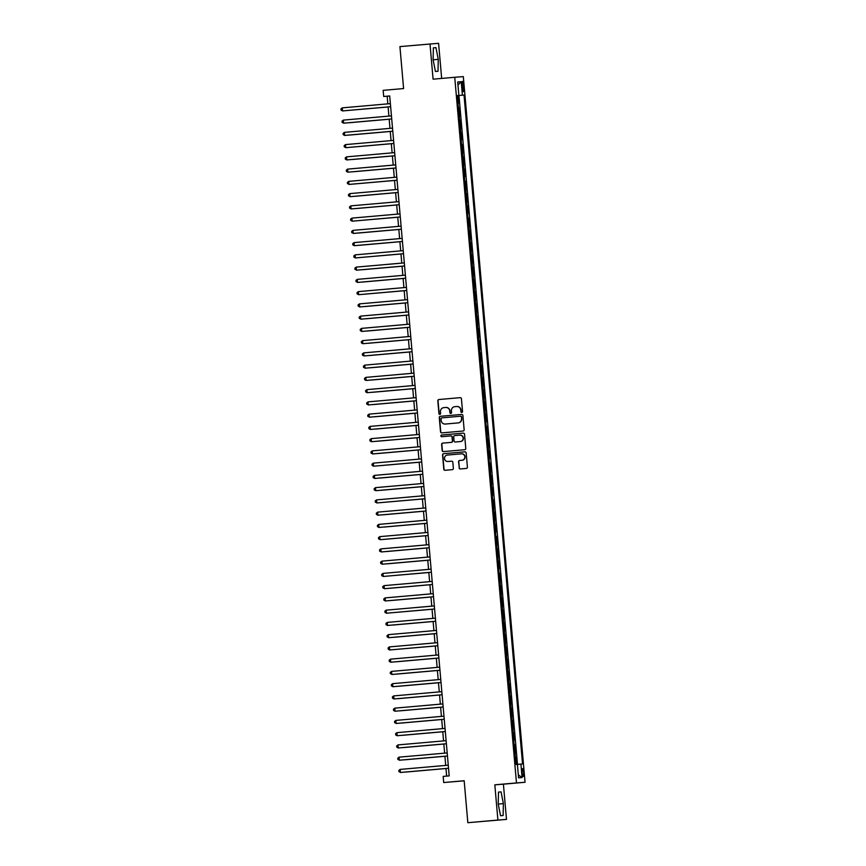 <?xml version="1.0" encoding="UTF-8"?>
<svg xmlns="http://www.w3.org/2000/svg" width="866" height="866" viewBox="0 0 866 866"><rect width="100%" height="100%" fill="white"/><g stroke="black" fill="none" stroke-linecap="round" stroke-linejoin="round"><path stroke-width="1.3" d="M461.795 412.443A0.844 0.834 -94.4 0 0 462.552 411.534L461.426 398.761A1.212 1.18 -94.4 0 0 460.16 397.656L438.889 399.529A1.212 1.18 -94.4 0 0 437.817 400.828L438.932 413.612A0.844 0.834 -94.4 0 0 439.82 414.381A0.844 0.834 -94.4 0 0 440.588 413.461L440.437 411.805A3.865 3.789 -94.4 0 1 443.879 407.626L445.654 407.475A3.865 3.789 -94.4 0 1 449.768 410.993L449.909 412.649A0.844 0.834 -94.4 0 0 450.807 413.418A0.844 0.834 -94.4 0 0 451.565 412.497L451.424 410.841A3.865 3.789 -94.4 0 1 454.866 406.663L456.631 406.511A3.865 3.789 -94.4 0 0 456.631 406.511A3.865 3.789 -94.4 0 1 460.755 410.029L460.896 411.675A0.844 0.834 -94.4 0 0 461.795 412.443M523.616 772.515A3.94 0.747 85 0 0 522.534 768.651A3.94 0.747 85 0 0 522.133 772.634A3.94 0.747 85 0 0 523.226 776.488A3.94 0.747 85 0 0 523.616 772.515M459.088 467.846A1.212 1.18 -94.4 0 0 460.376 468.95L466.33 468.43A1.212 1.18 -94.4 0 0 467.413 467.12L466.168 452.929A1.212 1.18 -94.4 0 0 464.901 451.835L443.63 453.697A1.212 1.18 -94.4 0 0 442.558 455.007L443.793 469.199A1.212 1.18 -94.4 0 0 445.07 470.292L452.279 469.664A1.212 1.18 -94.4 0 0 453.362 468.354L452.831 462.282A1.212 1.18 -94.4 0 0 451.554 461.177L447.971 461.491A3.226 3.172 -94.4 0 1 447.939 461.502A3.226 3.172 -94.4 0 1 444.529 458.536A3.226 3.172 -94.4 0 1 447.408 455.061L461.405 453.838A3.226 3.172 -94.4 0 0 461.405 453.838A3.226 3.172 -94.4 0 1 464.836 456.793A3.226 3.172 -94.4 0 1 461.968 460.268L459.63 460.474A1.212 1.18 -94.4 0 0 458.558 461.784L459.316 467.835A1.212 1.18 -94.4 0 0 460.528 468.939M464.901 451.835A1.212 1.18 -94.4 0 0 464.88 451.835L443.857 453.676A1.212 1.18 -94.4 0 0 442.786 454.986L444.031 469.177A1.212 1.18 -94.4 0 0 445.232 470.281M441.66 78.427L438.586 43.3L399.93 46.602L403.599 88.559L383.151 90.356L383.692 96.483L389.7 95.953L449.194 775.882L443.175 776.412L443.706 782.539L464.165 780.829M497.907 820.059L506.48 819.398L503.406 784.174L494.822 784.834L497.907 820.059L467.835 822.7L464.165 780.742L443.706 782.539M494.822 784.834L516.482 782.929L454.737 77.28L463.321 76.619L525.056 782.269L516.482 782.929M430.001 43.96L433.087 79.185L454.737 77.28M463.061 431.03A1.212 1.18 -94.4 0 0 464.144 429.72L462.899 415.528A1.212 1.18 -94.4 0 0 461.621 414.435L440.361 416.297A1.212 1.18 -94.4 0 0 439.279 417.607L440.523 431.798A1.212 1.18 -94.4 0 0 441.801 432.892L463.061 431.03M464.533 434.234L465.778 448.426A1.212 1.18 -94.4 0 1 464.696 449.725L443.446 451.597A1.212 1.18 -94.4 0 0 443.446 451.597A1.212 1.18 -94.4 0 1 442.158 450.493L441.628 444.42A1.212 1.18 -94.4 0 1 442.699 443.121L451.327 442.364A1.212 1.18 -94.4 0 0 452.398 441.054L452.041 437.027A1.212 1.18 -94.4 0 0 450.764 435.923L441.79 436.713A0.844 0.834 -94.4 0 0 441.79 436.713A0.844 0.834 -94.4 0 1 440.881 435.944A0.844 0.834 -94.4 0 1 441.638 435.035L463.245 433.13A1.212 1.18 -94.4 0 0 463.245 433.13L463.245 433.13A1.212 1.18 -94.4 0 1 464.533 434.234M506.48 819.398L467.835 822.7M516.71 764.418L516.071 757.122L515.14 757.198L516.071 757.122M515.227 757.187L514.999 744.868L514.068 744.955M514.068 744.944L513.722 740.029L514.577 739.965L513.928 732.614L512.997 732.701L513.928 732.614M513.083 732.679L512.856 720.36L511.925 720.447L512.856 720.36M512.012 720.425L511.784 708.117L510.853 708.193L511.784 708.117M510.94 708.182L510.713 695.863L509.782 695.95L510.713 695.863M509.868 695.928L509.641 683.61L508.71 683.696L509.641 683.61M508.797 683.675L508.569 671.367L507.638 671.442L508.569 671.367M507.725 671.431L507.498 659.113L506.567 659.188L507.498 659.113M506.653 659.178L506.426 646.859L505.495 646.945L506.426 646.859M505.582 646.924L505.354 634.605L504.423 634.691L505.354 634.605M504.51 634.67L504.283 622.362L503.352 622.438L504.283 622.362M503.438 622.427L503.211 610.108L502.28 610.194L503.211 610.108M502.367 610.173L502.139 597.854L501.208 597.941L502.139 597.854M501.295 597.919L501.068 585.6L500.137 585.687L501.068 585.6M500.223 585.676L499.996 573.357L499.065 573.433M499.054 573.422L498.719 568.518L499.563 568.453L498.924 561.103L497.993 561.19L498.924 561.103M498.08 561.168L497.853 548.849L496.911 548.936L497.853 548.849M497.008 548.914L496.781 536.606L495.839 536.682M495.839 536.671L495.504 531.767L496.348 531.702L495.709 524.352L494.767 524.428L495.709 524.352M494.865 524.417L494.638 512.098L493.696 512.185L494.638 512.098M493.793 512.163L493.566 499.844L492.624 499.931M492.624 499.92L492.289 495.016L493.133 494.951L492.494 487.601L491.552 487.677L492.494 487.601M491.65 487.666L491.423 475.347L490.481 475.434L491.423 475.347M490.578 475.412L490.351 463.094L489.409 463.18M489.409 463.169L489.074 458.266L489.918 458.201L489.279 450.85L488.337 450.926L489.279 450.85M488.435 450.915L488.207 438.597L487.266 438.672L488.207 438.597M487.363 438.661L487.136 426.343L486.194 426.429M486.194 426.418L485.858 421.504L486.703 421.439L486.064 414.089L485.122 414.175L486.064 414.089M485.22 414.154L484.992 401.846L484.051 401.921L484.992 401.846M484.148 401.911L483.921 389.592L482.979 389.668L483.921 389.592M483.076 389.657L482.849 377.338L481.907 377.424L482.849 377.338M482.005 377.403L481.777 365.084L480.836 365.171L481.777 365.084M480.933 365.149L480.706 352.841L479.764 352.917L480.706 352.841M479.861 352.906L479.634 340.587L478.692 340.674L479.634 340.587M478.79 340.652L478.562 328.333L477.621 328.42L478.562 328.333M477.718 328.398L477.491 316.09L476.549 316.166L477.491 316.09M476.636 316.155L476.419 303.836L475.477 303.912L476.419 303.836M475.564 303.901L475.347 291.582L474.406 291.669L475.347 291.582M474.492 291.647L474.276 279.328L473.334 279.415L474.276 279.328M473.421 279.393L473.204 267.085L472.262 267.161L473.204 267.085M472.349 267.15L472.132 254.831L471.191 254.918L472.132 254.831M471.277 254.896L471.061 242.577L470.119 242.664L471.061 242.577M470.206 242.642L469.989 230.324L469.047 230.41L469.989 230.324M469.134 230.399L468.917 218.08L467.976 218.156M467.976 218.145L467.64 213.242L468.484 213.177L467.846 205.827L466.904 205.913L467.846 205.827M466.99 205.891L466.774 193.573L465.832 193.659L466.774 193.573M465.919 193.638L465.702 181.33L464.761 181.405M464.761 181.395L464.425 176.491L465.269 176.426L464.631 169.076L463.689 169.151L464.631 169.076M463.775 169.141L463.548 156.822L462.617 156.908L463.548 156.822M462.704 156.887L462.476 144.568L461.546 144.654M461.546 144.644L461.21 139.74L462.054 139.675L461.405 132.325L460.474 132.401L461.405 132.325M460.56 132.39L460.333 120.071L459.402 120.157L460.333 120.071M459.489 120.136L459.261 107.817L458.33 107.893M458.33 107.904L459.261 107.817M462.022 85.225L462.26 87.921A3.81 0.725 85 0 0 463.31 91.666A3.81 0.725 85 0 0 463.689 87.812L463.462 85.117A3.81 0.725 85 0 0 462.401 81.372A3.81 0.725 85 0 0 462.022 85.225L463.462 85.117M464.024 95.065L457.259 95.628L464.024 95.065L522.544 763.964L520.921 764.093L522.101 777.571L518.572 777.841L517.403 764.364L515.779 764.483L457.248 95.585L458.872 95.466L457.248 95.585M458.872 95.466L457.703 81.989L461.221 81.718L462.401 95.195M458.19 95.574L458.839 102.924L457.897 102.989M461.632 144.633L462.476 144.568M464.847 181.395L465.702 181.33M468.062 218.145L468.917 218.08M486.291 426.408L487.136 426.343M489.507 463.158L490.351 463.094M492.722 499.909L493.566 499.844M495.937 536.671L496.781 536.606M499.152 573.422L499.996 573.357M514.155 744.933L514.999 744.868M517.489 764.386L458.969 95.509M503.406 784.174L525.056 782.269M383.692 96.483L387.167 96.213L387.838 103.855M347.158 110.523L388.109 106.973L388.91 116.109M389.18 119.172L389.981 128.363M390.252 131.426L391.053 140.606M350.373 147.274L391.324 143.724L392.125 152.86M392.395 155.923L393.196 165.114M393.467 168.177L394.268 177.357M353.588 184.025L394.539 180.474L395.34 189.611M395.61 192.685L396.411 201.865M396.682 204.928L397.483 214.119M356.803 220.776L397.754 217.225L398.555 226.362M398.825 229.436L399.627 238.615M399.897 241.69L400.698 250.869M360.018 257.538L400.969 253.976L401.77 263.112M402.041 266.187L402.842 275.366M403.112 278.441L403.913 287.62M363.233 294.288L404.184 290.727L404.985 299.874M405.256 302.938L406.057 312.117M406.327 315.192L407.128 324.371M407.399 327.445L408.2 336.625M408.471 339.689L409.272 348.879M409.542 351.942L410.343 361.122M410.614 364.196L411.415 373.376M411.686 376.439L412.487 385.63M412.757 388.693L413.558 397.873M413.829 400.947L414.63 410.127M414.901 413.201L415.702 422.381M415.972 425.444L416.773 434.635M417.044 437.698L417.845 446.878M418.116 449.952L418.917 459.132M378.236 465.8L419.187 462.249L419.988 471.385M420.259 474.449L421.06 483.639M421.331 486.703L422.132 495.882M381.451 502.551L422.402 499L423.203 508.136M423.474 511.2L424.275 520.39M424.546 523.454L425.347 532.633M384.666 539.302L425.617 535.751L426.418 544.887M426.689 547.962L427.49 557.141M427.761 560.205L428.562 569.395M387.881 576.063L428.832 572.502L429.633 581.638M429.904 584.712L430.705 593.892M430.976 596.966L431.777 606.146M391.096 612.814L432.047 609.253L432.848 618.389M433.119 621.463L433.92 630.643M434.191 633.717L434.992 642.897M394.311 649.565L435.262 646.004L436.063 655.151M436.334 658.214L437.135 667.394M437.406 670.468L438.207 679.648M438.477 682.722L439.279 691.902M439.549 694.965L440.35 704.155M440.621 707.219L441.422 716.399M441.692 719.473L442.494 728.652M442.764 731.727L443.565 740.906M443.836 743.97L444.637 753.149M444.908 756.224L445.709 765.403M445.979 768.478L446.65 776.109M389.711 95.996L387.167 96.213M517.403 764.397L520.921 764.093M457.962 85.02L461.221 81.718M522.101 777.571L518.312 774.864M433.108 59.754L435.436 71.477L438.012 71.283L438.272 59.353L435.944 47.63L433.368 47.836L433.108 59.754M503.124 815.523L503.384 803.605L501.057 791.881L498.48 792.076L498.221 803.994L500.548 815.718L503.124 815.523M433.206 60.284L433.119 59.278M433.368 47.857L435.944 47.63M433.216 59.797L438.272 59.353M498.318 804.525L498.231 803.518M498.48 792.109L501.057 791.881M498.329 804.049L503.384 803.605M461.903 412.433A0.844 0.834 -94.4 0 1 461.123 411.664L460.983 410.008A3.865 3.789 -94.4 0 0 456.869 406.49L456.718 406.5M445.925 407.453L445.882 407.453A3.865 3.789 -94.4 0 1 449.995 410.971L450.147 412.627A0.844 0.834 -94.4 0 0 450.915 413.396M460.225 397.656L439.127 399.507A1.212 1.18 -94.4 0 0 438.044 400.817L439.159 413.591A0.844 0.834 -94.4 0 0 439.939 414.359M461.686 414.424L440.588 416.286A1.212 1.18 -94.4 0 0 439.517 417.585L440.751 431.777A1.212 1.18 -94.4 0 0 441.963 432.881M461.361 417.001A0.844 0.834 -94.4 0 0 460.463 416.232L441.801 417.867A0.844 0.834 -94.4 0 0 441.054 418.787L441.205 420.53A3.865 3.789 -94.4 0 0 445.319 424.048L458.071 422.922A3.865 3.789 -94.4 0 0 461.513 418.743L461.589 416.979A0.844 0.834 -94.4 0 0 460.69 416.21L460.701 416.21M461.589 416.979L461.74 418.722A3.865 3.789 -94.4 0 1 458.298 422.9L445.546 424.026M450.785 435.923L450.991 435.912A1.212 1.18 -94.4 0 1 452.279 437.005L452.626 441.032A1.212 1.18 -94.4 0 1 451.554 442.342L442.937 443.1A1.212 1.18 -94.4 0 0 441.855 444.41L442.396 450.482A1.212 1.18 -94.4 0 0 443.598 451.576M463.321 433.13L441.877 435.013A0.844 0.834 -94.4 0 0 441.119 435.89A0.844 0.834 -94.4 0 0 441.952 436.702M460.268 441.573A3.226 3.172 -94.4 0 0 463.148 438.099A3.226 3.172 -94.4 0 0 459.738 435.133A3.226 3.172 -94.4 0 0 459.705 435.143L454.78 435.576A1.212 1.18 -94.4 0 0 453.697 436.875L454.055 440.913A1.212 1.18 -94.4 0 0 455.343 442.006L460.495 441.552A3.226 3.172 -94.4 0 0 463.375 438.077A3.226 3.172 -94.4 0 0 459.933 435.122L459.77 435.133M460.495 441.552L455.57 441.985A1.212 1.18 -94.4 0 0 455.559 441.985A1.212 1.18 -94.4 0 0 455.57 441.985L455.343 442.006M461.47 453.827L461.632 453.816A3.226 3.172 -94.4 0 1 465.074 456.772A3.226 3.172 -94.4 0 1 462.195 460.247L459.868 460.452A1.212 1.18 -94.4 0 0 458.785 461.762L459.316 467.835M451.619 461.177L448.198 461.481M347.093 110.534L388.109 106.973M342.254 107.86L340.944 108.899L341.052 110.134L342.525 110.924L390.642 106.702L342.525 110.924L342.254 107.86L390.371 103.628M348.814 122.777L389.18 119.227L348.814 122.777M349.886 135.02L390.252 131.48L349.886 135.02M350.308 147.285L391.324 143.724M352.029 159.528L392.395 155.977L352.029 159.528M343.326 120.114L342.016 121.153L342.124 122.377L343.596 123.178L391.713 118.956L343.596 123.178L343.326 120.114L391.443 115.882M344.397 132.368L343.088 133.407L343.196 134.631L344.668 135.421L392.785 131.199L344.668 135.421L344.397 132.368L392.515 128.136M345.469 144.611L344.159 145.661L344.267 146.884L346.313 147.631L393.857 143.453L345.74 147.675L345.469 144.611L393.586 140.389M346.541 156.865L345.231 157.904L345.339 159.127L346.811 159.929L394.928 155.707L346.811 159.929L346.541 156.865L394.658 152.632M353.101 171.771L393.467 168.231L353.101 171.771M347.612 169.119L346.303 170.158L346.411 171.381L347.883 172.182L396 167.961L347.883 172.182L347.612 169.119L395.73 164.886M353.523 184.036L394.539 180.474M348.684 181.362L347.374 182.412L347.483 183.635L349.528 184.382L397.072 180.204L348.955 184.426L348.684 181.362L396.812 177.14M355.244 196.279L395.61 192.728L355.244 196.279M349.756 193.616L348.446 194.655L348.554 195.889L350.6 196.636L398.144 192.458L350.026 196.679L349.756 193.616L397.884 189.394M356.316 208.533L396.682 204.982L356.316 208.533M350.827 205.87L349.518 206.909L349.626 208.132L351.098 208.933L399.215 204.712L351.098 208.933L350.827 205.87L398.955 201.637M356.738 220.787L397.754 217.236M351.899 218.124L350.589 219.163L350.698 220.386L352.17 221.187L400.287 216.955L352.17 221.187L351.899 218.124L400.027 213.891M358.459 233.03L398.825 229.479L358.459 233.03M352.971 230.367L351.661 231.417L351.769 232.64L353.815 233.387L401.359 229.209L353.241 233.43L352.971 230.367L401.099 226.145M359.531 245.284L399.897 241.733L359.531 245.284M354.042 242.621L352.733 243.66L352.841 244.894L354.313 245.684L402.43 241.462L354.313 245.684L354.042 242.621L402.17 238.388M359.953 257.538L400.969 253.987M403.502 253.706L355.385 257.938L355.114 254.875L403.242 250.642M403.502 253.716L355.385 257.938L353.913 257.137L353.804 255.914L355.114 254.875M361.674 269.781L402.041 266.241L361.674 269.781M362.746 282.035L403.112 278.484L362.746 282.035M363.168 294.288L404.184 290.738M364.889 306.532L405.256 302.992L364.889 306.532M365.961 318.785L406.327 315.235L365.961 318.785M367.032 331.039L407.399 327.489L367.032 331.039M368.104 343.293L408.471 339.743L368.104 343.293M369.176 355.536L409.542 351.997L369.176 355.536M370.247 367.79L410.614 364.24L370.247 367.79M371.319 380.044L411.686 376.494L371.319 380.044M372.391 392.298L412.757 388.747L372.391 392.298M373.463 404.541L413.829 401.001L373.463 404.541M374.534 416.795L414.901 413.244L374.534 416.795M375.606 429.049L415.972 425.498L375.606 429.049M376.678 441.292L417.044 437.752L376.678 441.292M377.749 453.546L418.116 449.995L377.749 453.546M378.171 465.811L419.187 462.249M379.893 478.054L420.259 474.503L379.893 478.054M380.964 490.297L421.331 486.757L380.964 490.297M381.386 502.561L422.402 499M383.108 514.805L423.474 511.254L383.108 514.805M384.179 527.048L424.546 523.508L384.179 527.048M384.601 539.312L425.617 535.751M386.323 551.555L426.689 548.005L386.323 551.555M387.394 563.809L427.761 560.259L387.394 563.809M387.816 576.063L428.832 572.513M389.538 588.306L429.904 584.756L389.538 588.306M390.609 600.56L430.976 597.01L390.609 600.56M391.031 612.814L432.058 609.263M392.753 625.057L433.13 621.517L392.753 625.057M393.824 637.311L434.202 633.76L393.824 637.311M394.246 649.565L435.273 646.014M395.968 661.808L436.345 658.268L395.968 661.808M397.039 674.062L437.417 670.511L397.039 674.062M398.111 686.316L438.488 682.765L398.111 686.316M399.183 698.57L439.56 695.019L399.183 698.57M400.254 710.813L440.632 707.273L400.254 710.813M356.186 267.118L354.876 268.168L354.984 269.391L357.03 270.138L404.574 265.959L356.456 270.181L356.186 267.118L404.314 262.896M357.257 279.372L355.948 280.422L356.056 281.645L358.102 282.392L405.645 278.213L357.528 282.435L357.257 279.372L405.385 275.15M406.717 290.456L358.6 294.689L358.329 291.625L406.457 287.393M406.717 290.467L358.6 294.689L357.128 293.888L357.019 292.665L358.329 291.625M359.401 303.879L358.091 304.919L358.199 306.142L359.671 306.943L407.789 302.721L359.671 306.943L359.401 303.879L407.529 299.647M360.473 316.122L359.163 317.173L359.271 318.396L361.317 319.143L408.86 314.964L360.743 319.186L360.473 316.122L408.6 311.901M409.932 327.207L361.815 331.44L361.544 328.376L409.672 324.144M409.932 327.218L361.815 331.44L360.343 330.65L360.234 329.416L361.544 328.376M362.616 340.63L361.306 341.669L361.414 342.893L362.886 343.694L411.004 339.472L362.886 343.694L362.616 340.63L410.744 336.398M363.688 352.884L362.378 353.923L362.486 355.147L363.958 355.948L412.075 351.715L363.958 355.948L363.688 352.884L411.815 348.652M364.759 365.127L363.449 366.177L363.558 367.4L365.604 368.147L413.158 363.969L365.03 368.191L364.759 365.127L412.887 360.905M365.831 377.381L364.521 378.42L364.629 379.654L366.101 380.445L414.229 376.223L366.101 380.445L365.831 377.381L413.959 373.149M366.903 389.635L365.593 390.674L365.701 391.897L367.173 392.699L415.301 388.477L367.173 392.699L366.903 389.635L415.03 385.402M367.974 401.878L366.664 402.928L366.773 404.151L368.829 404.898L416.373 400.72L368.245 404.942L367.974 401.878L416.102 397.656M369.046 414.132L367.736 415.182L367.844 416.405L369.901 417.152L417.444 412.974L369.317 417.195L369.046 414.132L417.174 409.91M370.118 426.386L368.808 427.425L368.916 428.648L370.388 429.449L418.516 425.228L370.388 429.449L370.118 426.386L418.246 422.153M371.189 438.64L369.879 439.679L369.988 440.902L371.46 441.703L419.588 437.471L371.46 441.703L371.189 438.64L419.317 434.407M372.261 450.883L370.951 451.933L371.059 453.156L373.116 453.903L420.66 449.725L372.532 453.946L372.261 450.883L420.389 446.661M373.333 463.137L372.023 464.176L372.131 465.41L373.603 466.2L421.731 461.979L373.603 466.2L373.333 463.137L421.461 458.904M374.404 475.391L373.094 476.43L373.203 477.653L374.675 478.454L422.803 474.232L374.675 478.454L374.404 475.391L422.532 471.158M375.476 487.645L374.166 488.684L374.274 489.907L375.747 490.697L423.875 486.476L375.747 490.697L375.476 487.645L423.604 483.412M376.548 499.888L375.238 500.938L375.346 502.161L377.403 502.908L424.946 498.729L376.818 502.951L376.548 499.888L424.676 495.666M377.619 512.142L376.309 513.181L376.418 514.404L377.89 515.205L426.018 510.983L377.89 515.205L377.619 512.142L425.747 507.909M378.691 524.395L377.381 525.435L377.489 526.658L378.962 527.459L427.09 523.237L378.962 527.459L378.691 524.395L426.819 520.163M379.763 536.639L378.453 537.689L378.561 538.912L380.618 539.659L428.161 535.48L380.033 539.702L379.763 536.639L427.891 532.417M380.834 548.892L379.525 549.932L379.633 551.166L381.69 551.913L429.233 547.734L381.105 551.956L380.834 548.892L428.962 544.671M381.906 561.146L380.596 562.186L380.704 563.409L382.177 564.21L430.305 559.988L382.177 564.21L381.906 561.146L430.034 556.914M382.978 573.4L381.668 574.439L381.776 575.663L383.248 576.464L431.376 572.231L383.248 576.464L382.978 573.4L431.106 569.168M384.049 585.643L382.74 586.693L382.848 587.917L384.905 588.663L432.448 584.485L384.32 588.707L384.049 585.643L432.177 581.422M385.121 597.897L383.811 598.936L383.919 600.17L385.392 600.961L433.52 596.739L385.392 600.961L385.121 597.897L433.249 593.665M434.591 608.982L386.463 613.215L386.193 610.151L434.321 605.919M434.591 608.993L386.463 613.215L384.991 612.414L384.883 611.19L386.193 610.151M387.264 622.405L385.955 623.444L386.063 624.667L387.535 625.458L435.663 621.236L387.535 625.458L387.264 622.405L435.392 618.172M388.336 634.648L387.026 635.698L387.134 636.921L389.191 637.668L436.735 633.49L388.607 637.712L388.336 634.648L436.464 630.426M437.806 645.733L389.678 649.965L389.408 646.902L437.536 642.669M437.806 645.744L389.678 649.965L388.206 649.164L388.098 647.941L389.408 646.902M390.479 659.156L389.18 660.195L389.278 661.418L390.75 662.219L438.878 657.998L390.75 662.219L390.479 659.156L438.607 654.923M391.551 671.399L390.252 672.449L390.35 673.672L392.406 674.419L439.95 670.241L391.822 674.462L391.551 671.399L439.679 667.177M441.021 682.484L392.893 686.716L392.634 683.653L440.751 679.42M441.021 682.495L392.893 686.716L391.421 685.926L391.324 684.692L392.634 683.653M393.705 695.907L392.395 696.946L392.493 698.169L393.965 698.97L442.093 694.748L393.965 698.97L393.705 695.907L441.822 691.674M394.777 708.161L393.467 709.2L393.565 710.423L395.037 711.224L443.165 706.992L395.037 711.224L394.777 708.161L442.894 703.928M401.326 723.067L441.703 719.516L401.326 723.067M395.849 720.404L394.539 721.454L394.636 722.677L396.693 723.424L444.236 719.245L396.108 723.467L395.849 720.404L443.966 716.182M402.398 735.321L442.775 731.77L402.398 735.321M396.92 732.658L395.61 733.697L395.708 734.931L397.18 735.721L445.308 731.499L397.18 735.721L396.92 732.658L445.037 728.425M403.469 747.575L443.847 744.024L403.469 747.575M397.992 744.912L396.682 745.951L396.78 747.174L398.252 747.975L446.38 743.753L398.252 747.975L397.992 744.912L446.109 740.679M404.541 759.818L444.918 756.278L404.541 759.818M399.064 757.155L397.754 758.205L397.862 759.428L399.908 760.175L447.451 755.996L399.323 760.218L399.064 757.155L447.181 752.933M405.613 772.071L445.99 768.521L405.613 772.071M400.135 769.409L398.825 770.459L398.934 771.682L400.98 772.429L448.523 768.25L400.395 772.472L400.135 769.409L448.252 765.187M458.417 107.882L457.995 102.989M462.26 87.942L463.689 87.812"/></g></svg>
